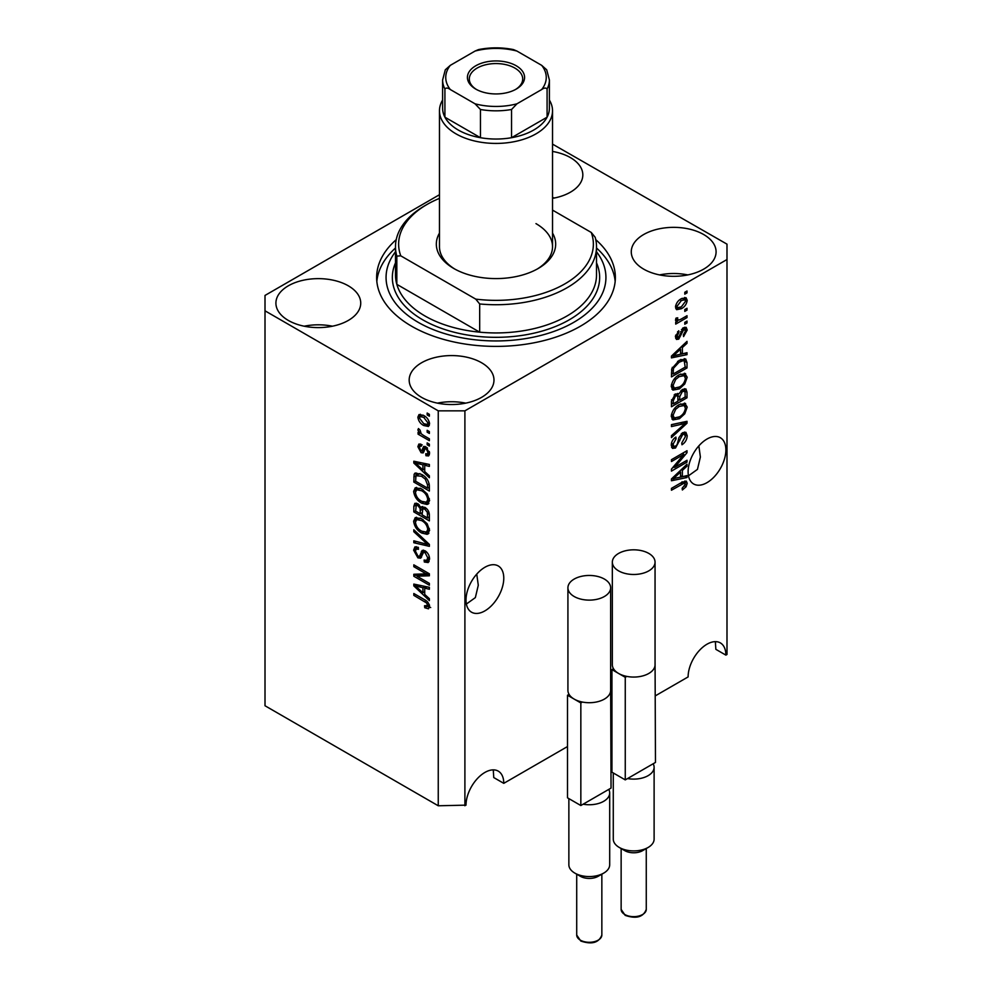 <?xml version="1.0" encoding="UTF-8"?>
<svg xmlns="http://www.w3.org/2000/svg" width="992" height="992" viewBox="0 0 992 992"><rect width="100%" height="100%" fill="white"/><g stroke="black" fill="none" stroke-linecap="round" stroke-linejoin="round"><path stroke-width="1.49" d="M466.389 604.041L475.354 597.606L478.28 585.255L476.755 574.108M466.017 599.974A26.697 15.413 120 0 0 471.547 612.2A26.697 15.413 120 0 0 492.119 605.046A26.697 15.413 120 0 0 503.775 578.175A26.697 15.413 120 0 0 498.244 565.948A26.697 15.413 120 0 0 477.673 573.103A26.697 15.413 120 0 0 466.017 599.974M688.485 475.813L697.45 469.377L700.377 457.027L698.852 445.879M688.113 471.746A26.697 15.413 120 0 0 693.644 483.972A26.697 15.413 120 0 0 714.215 476.817A26.697 15.413 120 0 0 725.871 449.946A26.697 15.413 120 0 0 720.341 437.72A26.697 15.413 120 0 0 699.769 444.875A26.697 15.413 120 0 0 688.113 471.746M552.532 198.35A42.408 24.478 0 0 0 582.825 174.902A42.408 24.478 0 0 0 570.4 157.592A42.408 24.478 0 0 0 552.532 151.441M554.553 197.978A42.408 24.478 0 0 0 552.532 197.594M348.304 285.808A42.408 24.478 0 0 0 302.089 280.5A42.408 24.478 0 0 0 275.912 303.118A42.408 24.478 0 0 0 288.337 320.441A42.408 24.478 0 0 0 334.552 325.736A42.408 24.478 0 0 0 360.728 303.118A42.408 24.478 0 0 0 348.304 285.808M332.456 326.207A42.408 24.478 0 0 0 304.184 326.207M481.566 362.75A42.408 24.478 0 0 0 435.352 357.442A42.408 24.478 0 0 0 409.175 380.06A42.408 24.478 0 0 0 421.6 397.37A42.408 24.478 0 0 0 467.802 402.678A42.408 24.478 0 0 0 493.979 380.06A42.408 24.478 0 0 0 481.566 362.75M465.707 403.136A42.408 24.478 0 0 0 437.447 403.136M703.663 234.521A42.408 24.478 0 0 0 657.448 229.214A42.408 24.478 0 0 0 631.272 251.832A42.408 24.478 0 0 0 643.696 269.142A42.408 24.478 0 0 0 689.911 274.449A42.408 24.478 0 0 0 716.088 251.832A42.408 24.478 0 0 0 703.663 234.521M687.816 274.908A42.408 24.478 0 0 0 659.544 274.908M396.23 239.655A119.362 68.907 0 0 0 376.638 277.475A119.362 68.907 0 0 0 411.606 326.207A119.362 68.907 0 0 0 541.682 341.149A119.362 68.907 0 0 0 615.362 277.475A119.362 68.907 0 0 0 595.77 239.655M439.468 194.717L265.013 295.43L265.013 705.758L438.253 805.777L466.017 805.144A26.697 15.413 -60 0 1 477.673 778.274A26.697 15.413 -60 0 1 498.244 771.119A26.697 15.413 -60 0 1 503.775 783.345L567.511 746.542M611.047 721.407L611.94 720.899M655.464 695.764L688.113 676.916A26.697 15.413 -60 0 1 699.769 650.045A26.697 15.413 -60 0 1 720.341 642.89A26.697 15.413 -60 0 1 725.871 655.117L726.987 654.472L726.987 244.144L552.532 144.125M503.775 783.345L493.756 777.554L493.26 769.866M493.495 771.317A42.408 24.478 0 0 0 493.036 769.879M725.871 655.117L715.852 649.326L715.356 641.638M715.592 643.089A42.408 24.478 0 0 0 715.145 641.65M464.901 805.777L464.901 410.837L726.987 259.532M674.634 467.406L687.01 460.263L687.01 462.123L671.46 471.101L671.46 469.117L683.848 454.386L671.46 461.54L671.46 459.68L687.01 450.703L687.01 452.699L674.634 467.406L673.469 466.736M682.682 432.686L685.918 432.314L687.208 435.724C686.997 439.617 685.249 442.63 681.963 444.763L681.752 443.015L685.385 436.616L684.554 434.298L682.732 434.521L675.515 448.012L672.489 448.396L671.262 445.259C671.398 441.762 672.948 439.034 675.899 437.063L676.098 438.811L673.072 444.156L673.841 446.326L675.552 446.127L677.127 444.627L678.962 437.596L682.682 432.686M671.46 424.638L687.01 421.315L687.01 423.237L671.46 437.584L671.46 435.662L685.187 423.423L671.46 426.572L671.46 424.638M684.827 403.198L687.208 407.104L684.765 413.813L679.433 418.698L672.911 419.938L671.262 416.305C672.068 410.973 674.721 407.067 679.247 404.587L685.621 403.521M684.827 373.352L687.208 377.27L684.765 383.966L679.433 388.864L672.911 390.104L671.262 386.458C672.068 381.126 674.721 377.22 679.247 374.753L685.621 373.674M682.36 353.822L687.01 352.706L687.01 354.652L671.46 357.889L671.46 356.078L687.01 341.36L687.01 343.294L682.36 347.547L682.36 353.822L680.549 352.768M684.79 292.28L687.01 291.003L687.01 292.863L684.79 294.153L684.79 292.28M681.231 298.766L686.067 297.736L687.208 300.328C686.613 304.209 684.654 306.999 681.355 308.723L676.643 309.678L675.502 307.086C676.073 303.254 677.982 300.489 681.231 298.766M684.79 309.541L687.01 308.252L687.01 310.124L684.79 311.401L684.79 309.541M681.144 319.102L687.01 315.716L687.01 317.576L675.701 324.111L675.701 322.239L677.499 321.197L675.502 320.156L676.098 318.048L677.722 317.812L677.511 319.188L678.838 320.106L681.144 319.102M675.924 321.061L675.502 320.156M675.986 318.308L678.838 320.106M684.79 322.363L687.01 321.073L687.01 322.946L684.79 324.223L684.79 322.363M683.562 327.732L686.179 327.372L687.208 330.038L683.575 336.586L683.376 334.837L685.596 330.844L683.835 329.431L678.726 339.152L676.457 339.438L675.502 336.871L678.726 330.758L678.925 332.506L677.114 335.879L678.491 337.416L683.562 327.732M682.806 328.017L685.026 329.294L682.384 328.588M675.403 336.226L678.491 337.416M679.148 360.356L685.708 358.98L687.01 362.65L687.01 367.933L671.46 376.91L671.745 368.838L679.148 360.356M682.434 389.459L685.918 388.926L687.01 392.249L687.01 397.78L671.46 406.757L671.46 401.19L675.366 394.01L678.627 394.134L682.434 389.459M678.119 393.675L677.449 393.452M682.36 476.693L687.01 475.577L687.01 477.512L671.46 480.76L671.46 478.938L687.01 464.231L687.01 466.166L682.36 470.419L682.36 476.693L680.549 475.639M687.208 483.315L686.104 486.762L682.36 489.986L682.161 488.238L685.385 484.282L684.22 483.104L671.46 490.222L671.46 488.362L682.012 482.261L686.315 481.12L687.208 483.315L684.988 482.038L684.877 483.166M685.385 484.282L682.397 482.05M417 576.216L429.375 583.358L429.375 585.23L413.825 576.253L413.825 574.269L426.213 573.847L413.825 566.692L413.825 564.832L429.375 573.798L429.375 575.794L417 576.216L419.219 574.938L429.375 574.591M425.047 550.796C427.974 552.817 429.486 555.57 429.573 559.054L428.184 562.551L424.328 562.03L424.117 560.046L426.709 560.368L427.75 557.851L425.097 552.68L423.485 552.47L420.695 558.186L417.88 557.839L413.627 550.176L414.904 546.902L418.264 547.336L418.463 549.32L416.218 549.035L415.437 551.168L417.917 556.004L419.492 556.326L422.22 550.399L425.047 550.796M413.825 529.778L429.375 544.41L429.375 546.344L413.825 542.736L413.825 540.814L427.552 544.422L413.825 531.724L413.825 529.778M429.573 530.435L427.13 534.328L421.798 533.064C417.173 530.608 414.445 526.665 413.627 521.222L415.264 517.601L421.612 518.729L427.192 523.788L429.573 530.435M427.998 533.981L428.68 533.423M429.573 500.6L427.13 504.482L421.798 503.217C417.173 500.762 414.445 496.818 413.627 491.375L415.264 487.766L421.612 488.895L427.192 493.942L429.573 500.6M427.998 504.147L428.68 503.589M427.155 430.305L429.375 431.582L429.375 433.454L427.155 432.165L427.155 430.305M423.596 415.425C426.969 417.136 428.966 419.951 429.573 423.894L428.408 426.461L423.72 425.518C420.397 423.807 418.45 421.017 417.868 417.136L419.021 414.557L423.596 415.425M429.573 606.645L428.47 608.828L424.725 607.724L424.526 605.74L427.75 605.517L426.585 602.975L413.825 595.374L413.825 593.501L424.378 599.602C427.316 600.929 429.052 603.285 429.573 606.645M429.548 605.232L427.329 606.509L429.238 604.661M265.013 310.818L438.253 410.837L464.901 410.837M438.253 805.777L438.253 410.837M424.725 471.56L429.375 475.8L429.375 477.747L413.825 463.041L413.825 461.218L429.375 464.454L429.375 466.401L424.725 465.285L424.725 471.56M425.928 446.846L429.573 453.369L428.606 455.911L425.94 455.712L425.742 453.728L427.354 453.89L427.961 452.302L426.2 448.88L425.184 448.706L423.138 452.922L421.092 452.687L417.868 446.685L418.86 444.069L421.092 444.292L421.29 446.276L419.976 446.164L419.48 447.553L420.856 450.69L421.798 450.641L423.634 446.45L425.928 446.846M420.856 450.69L424.018 449.351L425.06 446.437M427.155 442.891L429.375 444.18L429.375 446.04L427.155 444.763L427.155 442.891M423.51 435.426L429.375 438.811L429.375 440.684L418.066 434.149L418.066 432.289L419.864 433.33L417.868 429.97L418.463 428.556L420.087 430.181L421.203 433.764L423.51 435.426M427.155 413.044L429.375 414.334L429.375 416.194L427.155 414.916L427.155 413.044M421.513 474.374C426.114 476.718 428.73 480.5 429.375 485.745L429.375 491.04L413.825 482.062L414.11 474.312L415.115 473.035L421.513 474.374M422.741 506.54L420.992 507.557L424.799 507.284C427.825 509.181 429.35 511.872 429.375 515.356L429.375 520.874L413.825 511.909L413.825 506.342L414.842 503.341L417.731 503.663L420.992 507.557L421.662 506.763M424.725 594.431L429.375 598.672L429.375 600.619L413.825 585.9L413.825 584.09L429.375 587.326L429.375 589.26L424.725 588.157L424.725 594.431M430.689 607.538L426.944 606.447M426.659 606.608L424.725 607.724M427.837 602.256L426.585 602.975M415.437 594.431L413.825 595.374M424.725 469.972L423.993 469.278M416.677 462.346L416.045 461.751L413.825 463.041M429.375 464.578L426.944 464.008L424.725 465.285M425.134 465.05L425.134 463.574L422.914 464.851L415.437 463.066L422.914 469.898L422.914 464.851M424.725 468.844L422.914 469.898M417.359 461.962L415.437 463.066M429.387 454.807L428.16 454.435L425.94 455.712M428.16 454.435L428.06 453.48M429.35 451.496L427.961 452.302M427.515 448.111L426.2 448.88M427.031 447.64L425.184 448.706M423.993 451.72L421.092 452.687M423.311 451.397L422.121 450.492M420.112 446.078L420.087 445.396L417.868 446.685M420.087 445.396L420.248 443.994M423.076 449.401L424.018 449.351L423.076 449.401M428.767 443.821L427.155 444.763M420.496 432.996L419.864 433.33M419.678 433.219L418.066 434.149M419.132 429.226L417.868 429.97M428.767 413.986L427.155 414.916M429.288 425.481L426.659 424.638M425.518 424.489L423.72 425.518M420.124 416.615L420.087 415.846L417.868 417.136M420.087 415.846L420.372 414.259M423.001 415.102L420.186 416.59L419.48 418.116L423.708 423.658L427.23 424.452L427.961 422.914L423.708 417.359L420.186 416.59M427.23 424.452L429.524 423.125M425.221 416.491L423.708 417.359M429.338 422.121L427.961 422.914M428.767 431.235L427.155 432.165M429.375 488.473L428.16 487.779M415.636 481.008L413.825 482.062M416.045 475.714L416.33 473.023L414.11 474.312M419.938 473.556L415.946 475.738L415.636 481.244L427.552 488.126L427.552 484.914L425.283 479.136L421.488 476.234L415.946 475.738M429.375 487.072L427.552 488.126M423.038 475.342L421.488 476.234M426.51 478.429L425.283 479.136M429.238 483.947L427.552 484.914M428.916 503.279L425.184 502.547M423.559 502.2L421.798 503.217M415.859 490.594L413.627 491.375M415.846 490.098L416.541 487.37M418.054 489.478L420.273 488.2L418.897 488.473L416.665 489.763L415.437 492.416C416.107 496.595 418.24 499.584 421.823 501.369L426.523 502.212L427.75 499.559C427.106 495.479 425.047 492.528 421.563 490.73L416.665 489.763M426.523 502.212L429.561 500.129M423.1 489.837L421.563 490.73M429.362 498.629L427.75 499.559M429.375 518.32L428.16 517.613M422.096 514.116L420.893 513.422M415.636 510.855L413.825 511.909M416.045 505.548L416.28 503.118M425.159 507.507L422.803 508.859L422.096 514.823L427.552 517.96L427.354 512.343L424.824 509.156L422.803 508.859M422.505 509.194L422.232 506.838M415.636 511.091L420.286 513.769L420.137 508.549L417.992 505.684L416.231 505.387L415.636 511.091M422.096 512.715L420.286 513.769M419.306 504.916L417.992 505.684M422.356 507.272L420.137 508.549M429.375 516.919L427.552 517.96M426.262 508.326L424.824 509.156M428.693 511.574L427.354 512.343M429.201 513.31L427.552 514.265M428.916 533.126L425.184 532.382M423.559 532.047L421.798 533.064M415.859 520.44L413.627 521.222M415.846 519.932L416.541 517.216M418.054 519.324L420.273 518.035L416.665 519.597L415.437 522.251C416.107 526.442 418.24 529.43 421.823 531.216L426.523 532.059L427.75 529.406C427.106 525.314 425.047 522.375 421.563 520.564L416.665 519.597M426.523 532.059L429.561 529.964M423.1 519.684L421.563 520.564M429.362 528.476L427.75 529.406M429.375 544.546L427.936 544.211M418.364 541.992L416.045 541.446L413.825 542.736M428.693 543.777L427.552 544.422M415.102 530.98L413.825 531.724M429.09 561.584L426.548 560.753L424.328 562.03M426.709 560.368L429.548 558.446M429.35 556.921L427.75 557.851M426.486 551.874L425.097 552.68M421.575 557.132L420.1 556.562L417.88 557.839M415.859 549.37L413.627 550.176M415.846 548.898L416.243 546.654M423.547 550.126L421.712 555.036L419.492 556.326M423.46 550.188L421.327 551.416M417.595 575.868L416.045 574.963L413.825 576.253M416.045 574.963L416.045 574.194M427.825 572.917L426.213 573.847M415.437 565.762L413.825 566.692M424.725 592.832L423.993 592.137M416.677 585.218L416.045 584.623L413.825 585.9M429.375 587.45L426.944 586.867L424.725 588.157M425.134 587.921L425.134 586.446L422.914 587.723L415.437 585.925L422.914 592.77L422.914 587.723M424.725 591.716L422.914 592.77M417.359 584.821L415.437 585.925M685.385 291.933L687.01 292.863M684.703 297.451L684.988 299.038L687.208 300.328M684.988 299.038L684.939 299.807M679.557 307.681L681.355 308.723M678.404 307.83L675.775 308.686M675.726 305.4L677.796 307.632L681.343 306.863L685.596 301.208L684.889 299.782L682.087 298.307M675.54 306.33L677.796 307.632M679.818 299.683L681.343 300.564L677.114 306.206M684.889 299.782L681.343 300.564M685.385 309.182L687.01 310.124M685.385 316.646L687.01 317.576M678.131 320.131L676.891 320.85M675.502 320.044L677.499 321.197M685.385 322.003L687.01 322.946M684.79 327.224L684.988 328.749L687.208 330.038M681.454 329.666L682.818 330.448M677.288 337.305L676.494 337.863L678.726 339.152M676.494 337.863L675.651 338.247M677.573 331.725L678.925 332.506M675.713 335.073L677.114 335.879M684.79 353.239L687.01 354.652M684.79 353.363L680.549 354.256L680.549 349.209L673.072 356.041L680.549 354.256M678.838 354.603L675.329 355.334M672.774 355.868L671.46 356.14M685.732 342.562L687.01 343.294M681.182 346.865L682.36 347.547M680.14 347.857L680.14 348.986M672.092 355.471L673.072 356.041M679.408 348.552L680.549 349.209M684.319 358.633L684.79 361.361L687.01 362.65M685.187 366.891L687.01 367.933M672.675 373.649L671.46 374.344M671.46 372.955L673.27 373.996L685.187 367.127L684.244 360.939L680.896 359.451M671.559 369.855L673.27 370.847L673.27 373.996M672.254 367.362L673.58 368.131L673.27 370.847M677.586 361.336L679.123 362.229L673.58 368.131M680.772 359.513L682.918 360.753L679.123 362.229M684.244 360.939L682.918 360.753M683.6 383.284L684.765 383.966M677.71 387.872L679.433 388.864M675.589 388.418L671.956 389.224M684.319 373.252L684.988 375.98L687.208 377.27M671.485 384.487L673.072 385.404L674.275 388.12L679.458 386.979C682.806 385.169 684.778 382.28 685.385 378.324L684.17 375.646L680.586 374.046M671.274 386.037L674.275 388.12M674.461 378.746L675.688 379.452L673.072 385.404M677.672 375.757L679.198 376.638L675.688 379.452M684.17 375.646L679.198 376.638M684.505 388.69L684.79 391.208M685.187 396.726L687.01 397.78M679.136 399.764L677.92 400.458M672.675 403.496L671.46 404.19M677.66 393.576L677.511 395.634M677.92 399.069L679.731 400.111L685.187 396.961L684.988 391.567L682.174 389.62M671.46 402.789L673.27 403.843L677.92 401.165L677.772 396.118L675.044 394.134M674.176 394.89L675.626 395.721L673.27 400.793L673.27 403.843M677.772 396.118L675.626 395.721M681.008 390.476L682.459 391.319L679.731 396.676L679.731 400.111M684.988 391.567L682.459 391.319M683.6 413.131L684.765 413.813M677.71 417.706L679.433 418.698M675.589 418.264L671.956 419.07M684.319 403.099L684.988 405.827L687.208 407.104M671.485 414.321L673.072 415.239L674.275 417.954L679.458 416.826C682.806 415.016 684.778 412.126 685.385 408.171L684.17 405.492L680.586 403.893M671.274 415.871L674.275 417.954M674.461 408.58L675.688 409.287L673.072 415.239M677.672 405.604L679.198 406.484L675.688 409.287M684.17 405.492L679.198 406.484M684.79 421.786L687.01 423.237M684.79 421.96L683.959 422.716M671.46 424.799L682.967 422.146L685.187 423.423M684.567 432.041L684.988 434.446L687.208 435.724M684.554 434.298L682.236 432.971M681.306 433.702L682.732 434.521M673.878 446.35L673.295 446.735L675.515 448.012M673.295 446.735L671.609 447.355M674.647 437.98L676.098 438.811M671.472 443.226L673.072 444.156M671.274 444.738L673.841 446.326M685.385 461.193L687.01 462.123M674.027 467.058L672.402 467.988M682.236 453.456L683.848 454.386M685.274 451.707L687.01 452.699M683.86 452.526L682.794 453.778M684.79 476.11L687.01 477.512M684.79 476.234L680.549 477.115M678.838 477.474L675.329 478.206M672.774 478.739L671.46 479.012M685.732 465.434L687.01 466.166M681.182 469.737L682.36 470.419M680.14 470.729L680.14 471.845M676.023 478.045L680.549 477.127L680.549 472.08L673.072 478.913L676.023 478.045M672.092 478.342L673.072 478.913M679.408 471.423L680.549 472.08M684.815 486.006L686.104 486.762M683.166 483.005L682 481.814M684.877 481.008L684.988 482.038M552.532 233.108A59.681 34.46 180 0 1 538.197 268.497A59.681 34.46 180 0 1 453.803 268.497L453.803 268.497A59.681 34.46 180 0 1 439.468 233.108M549.394 100.056A56.532 32.637 180 0 1 552.532 110.782A56.532 32.637 180 0 1 517.638 140.938A56.532 32.637 180 0 1 456.022 133.858A56.532 32.637 180 0 1 439.468 110.782L439.468 246.698A56.532 32.637 0 0 0 454.944 269.142M395.486 246.698L395.486 274.908A100.514 58.032 0 0 0 396.825 284.332A100.514 58.032 0 0 0 424.923 315.952A100.514 58.032 0 0 0 479.682 332.171L396.825 284.332L396.825 256.122A100.514 58.032 180 0 1 395.486 246.698A100.514 58.032 180 0 1 424.923 205.666L427.143 204.389A97.365 56.222 0 0 0 400.756 255.824L396.825 256.122M395.486 251.77A109.938 63.476 0 0 0 418.264 322.363A109.938 63.476 0 0 0 558.186 329.815A109.938 63.476 0 0 0 596.514 251.77M596.514 248.012A119.362 68.907 180 0 1 615.164 281.331M479.682 303.961L475.751 299.125A97.365 56.222 0 0 0 591.244 232.45L595.175 237.286A100.514 58.032 180 0 1 596.514 246.698A100.514 58.032 180 0 1 479.682 303.961L479.682 332.171A100.514 58.032 0 0 0 596.514 274.908L596.514 246.698M591.244 232.45L552.532 210.106M439.468 198.375A97.365 56.222 0 0 0 427.143 204.389M475.751 299.125L400.756 255.824M376.836 281.331A119.362 68.907 180 0 1 395.486 248.012M537.056 269.142A56.532 32.637 0 0 0 552.532 246.698A56.532 32.637 0 0 0 535.978 223.622M475.788 89.106L475.788 89.106A28.582 16.504 180 0 1 475.788 65.77A28.582 16.504 180 0 1 516.212 65.77A28.582 16.504 180 0 1 516.212 89.106A28.582 16.504 180 0 1 475.788 89.106M515.518 89.491A26.697 15.413 0 0 0 522.697 78.976A26.697 15.413 0 0 0 514.873 68.076A26.697 15.413 0 0 0 485.782 64.74A26.697 15.413 0 0 0 469.303 78.976A26.697 15.413 0 0 0 476.482 89.491M450.318 89.54C447.913 87.804 446.115 87.618 444.912 88.982A53.394 30.826 180 0 1 442.606 80.005L442.606 108.215A53.394 30.826 0 0 0 444.912 117.192A53.394 30.826 0 0 0 458.242 130.014A53.394 30.826 0 0 0 480.45 137.702A53.394 30.826 0 0 0 511.55 137.702A53.394 30.826 0 0 0 547.088 117.192A53.394 30.826 0 0 0 549.394 108.215L549.394 80.005A53.394 30.826 180 0 1 547.088 88.982C545.885 87.618 544.075 87.804 541.682 89.54A50.257 29.016 0 0 0 541.682 65.348L516.944 51.063A50.257 29.016 0 0 0 475.056 51.063L450.318 65.348A50.257 29.016 0 0 0 450.318 89.54L475.056 103.813A50.257 29.016 0 0 0 516.944 103.813L541.682 89.54M444.912 88.982L444.912 117.192L480.45 137.702L480.45 109.492L475.056 103.813M439.468 110.782A56.532 32.637 180 0 1 442.606 100.056M516.944 103.813L511.55 109.492L511.55 137.702L547.088 117.192L547.088 88.982M475.056 51.063L478.479 49.6C490.16 47.269 501.84 47.269 513.521 49.6L516.944 51.063M541.682 65.348L546.704 69.812L549.394 80.005M442.606 80.005L445.296 69.812L450.318 65.348M648.136 847.453L642.58 850.665A12.561 7.254 180 0 1 624.824 850.665L619.268 847.453A20.41 11.792 0 0 0 648.136 847.453A20.41 11.792 0 0 0 654.112 839.12L654.112 767.312A20.41 11.792 180 0 1 627.552 778.559L625.258 779.886L611.94 772.185L611.94 669.6L613.49 668.707A21.353 12.326 180 0 1 612.337 664.727L612.337 562.142A21.353 12.326 180 0 1 625.53 550.758A21.353 12.326 180 0 1 648.805 553.424A21.353 12.326 180 0 1 655.055 562.142A21.353 12.326 180 0 1 641.874 573.537A21.353 12.326 180 0 1 618.599 570.871A21.353 12.326 180 0 1 612.337 562.142M655.055 659.618L655.464 762.439L653.17 763.766A20.41 11.792 180 0 1 654.112 767.312M655.055 562.142L655.055 664.727A21.353 12.326 180 0 1 626.808 676.408A21.353 12.326 180 0 1 618.599 673.456A21.353 12.326 180 0 1 613.49 668.707M626.808 676.408L625.258 677.3L611.94 669.6M625.258 779.886L625.258 677.3M653.17 763.766L627.552 778.559M613.279 772.966L613.279 839.12A20.41 11.792 0 0 0 619.268 847.453L624.811 850.665A12.561 7.254 180 0 1 624.811 850.665M603.719 873.109L598.164 876.308A12.561 7.254 180 0 1 580.394 876.308L574.839 873.109A20.41 11.792 0 0 0 603.719 873.109A20.41 11.792 0 0 0 609.696 864.764L609.696 792.955A20.41 11.792 180 0 1 583.135 804.202L580.841 805.529L567.511 797.828L567.511 695.243L569.061 694.35A21.353 12.326 180 0 1 567.92 690.382L567.92 587.797A21.353 12.326 180 0 1 581.114 576.402A21.353 12.326 180 0 1 604.388 579.068A21.353 12.326 180 0 1 610.638 587.797A21.353 12.326 180 0 1 597.457 599.18A21.353 12.326 180 0 1 574.182 596.514A21.353 12.326 180 0 1 567.92 587.797M610.638 685.274L611.047 788.082L608.753 789.409A20.41 11.792 180 0 1 609.696 792.955M610.638 587.797L610.638 690.382A21.353 12.326 180 0 1 582.391 702.051A21.353 12.326 180 0 1 574.182 699.1A21.353 12.326 180 0 1 569.061 694.35M582.391 702.051L580.841 702.944L567.511 695.243M580.841 805.529L580.841 702.944M608.753 789.409L583.135 804.202M568.862 798.61L568.862 864.764A20.41 11.792 0 0 0 574.839 873.109L580.394 876.308M426.027 600.656L424.502 601.536M420.757 462.669L418.636 463.884M424.663 447.64L422.443 448.917M415.921 475.788L413.825 477.003M416.045 505.052L413.825 506.342M422.431 509.231L420.286 510.471M426.312 541.533L425.097 542.227M422.753 552.792L420.534 554.069M420.757 585.528L418.636 586.756M680.611 331.663L682.186 332.568M675.18 352.544L676.271 353.177M684.79 390.972L687.01 392.249M671.547 399.788L673.27 400.793M677.511 395.386L679.731 396.676M680.512 422.778L682.732 424.055M678.416 439.915L679.793 440.708M675.18 475.416L676.271 476.048M680.524 483.129L682.136 484.059M596.514 262.855A103.652 59.842 180 0 1 547.15 329.53A103.652 59.842 180 0 1 422.704 319.796A103.652 59.842 180 0 1 395.486 262.855M511.55 109.492A53.394 30.826 180 0 1 480.45 109.492M624.824 914.525A12.561 7.254 0 0 0 638.513 916.1A12.561 7.254 0 0 0 646.263 909.391C643.337 917.116 636.318 919.113 625.208 915.38L621.141 909.391A12.561 7.254 0 0 0 624.824 914.525M580.394 940.168A12.561 7.254 0 0 0 594.084 941.743A12.561 7.254 0 0 0 601.846 935.034C598.908 942.76 591.889 944.756 580.791 941.036L576.712 935.034A12.561 7.254 0 0 0 580.394 940.168M427.354 453.89L429.573 452.6M419.976 446.164L422.195 444.875M421.625 450.777L423.844 449.5M416.231 505.387L418.463 504.11M423.485 552.47L425.704 551.18M416.218 549.035L418.45 547.745M677.945 320.069L675.726 318.779M684.902 483.178L682.682 481.901M552.532 110.782L552.532 246.698M646.263 909.391L646.263 848.544M621.141 909.391L621.141 848.544M601.846 935.034L601.846 874.188M576.712 935.034L576.712 874.188"/></g></svg>

